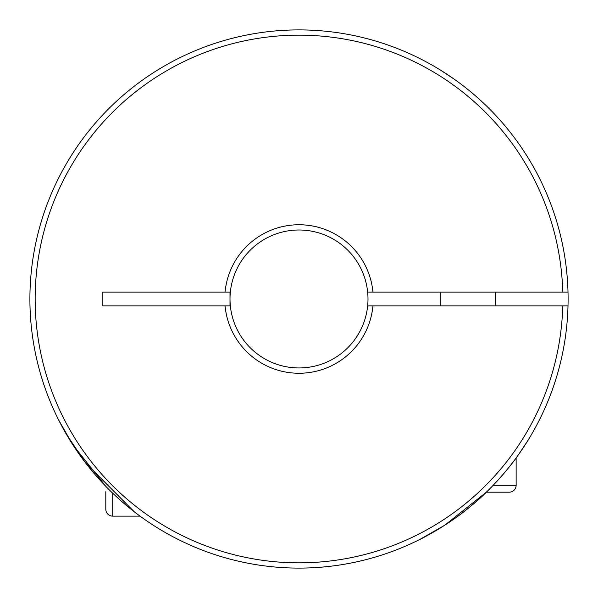 <?xml version="1.0" encoding="UTF-8"?>
<svg xmlns="http://www.w3.org/2000/svg" width="598" height="598" viewBox="0 0 598 598"><rect width="100%" height="100%" fill="white"/><g stroke="black" fill="none" stroke-linecap="round" stroke-linejoin="round"><path stroke-width="0.9" d="M509.234 492.199L486.316 492.199L444.755 525.208L419.534 539.598C419.333 539.934 449.584 524.543 471.374 505.646C493.081 488.469 514.542 460.61 516.134 457.956L516.134 485.299A6.899 6.899 0 0 1 509.234 492.199M440.233 292.101L440.233 305.899M495.436 292.101L495.436 305.899M440.233 69.944L454.435 79.332M568.01 305.899A269.1 269.1 0 0 1 295.547 568.078A269.1 269.1 0 0 1 29.9 299A269.1 269.1 0 0 1 295.547 29.922A269.1 269.1 0 0 1 568.01 305.899L367.65 305.899A69.002 69.002 0 0 0 299 229.998A69.002 69.002 0 0 0 230.35 305.899A69.002 69.002 0 0 0 367.65 305.899M372.935 305.899A74.257 74.257 0 0 1 225.065 305.899L230.35 305.899M495.436 115.07L493.118 112.633M230.35 292.101L102.841 292.101L102.841 305.899L225.065 305.899M225.065 292.101A74.257 74.257 0 0 1 372.935 292.101L367.65 292.101M568.01 292.101L372.935 292.101M562.755 292.101A263.845 263.845 0 0 0 165.093 71.663A263.845 263.845 0 0 0 165.093 526.337A263.845 263.845 0 0 0 562.755 305.899M229.998 292.101L229.998 305.899M105.801 491.735L105.801 509.234A6.899 6.899 0 0 0 112.701 516.134L140.044 516.134L135.866 513.009M105.801 486.316L72.821 444.8L58.402 419.534L65.959 433.557L85.634 462.987L134.251 511.776M482.93 495.436L485.367 493.118M528.056 440.233L518.668 454.435M493.186 485.299L516.134 485.299M112.701 516.134L112.701 493.186"/></g></svg>
